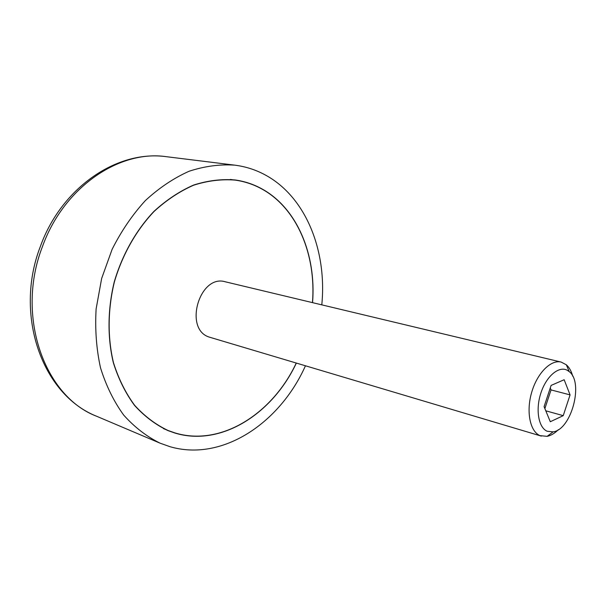 <?xml version="1.0" encoding="UTF-8"?>
<svg xmlns="http://www.w3.org/2000/svg" width="606" height="606" viewBox="0 0 606 606"><rect width="100%" height="100%" fill="white"/><g stroke="black" fill="none" stroke-linecap="round" stroke-linejoin="round"><path stroke-width="0.91" d="M312.461 302.629C316.309 255.02 297.16 208.176 261.648 188.89C253.406 184.375 244.566 181.444 235.136 180.103C221.561 179.012 207.737 180.702 193.67 185.194C179.717 191.307 166.506 200.071 154.038 211.494C136.206 230.303 122.367 254.747 114.39 281.896C107.709 309.386 107.459 337.474 113.474 362.683C118.556 378.811 125.601 393.014 134.623 405.285C144.554 416.216 155.674 424.601 167.968 430.449L174.914 432.896C220.826 446.963 272.42 413.906 296.243 363.085M572.7 376.129C571.36 371.13 569.231 367.35 566.322 364.782L561.164 362.077C550.824 359.411 537.113 373.22 531.629 392.514C526.016 411.769 530.068 431.548 540.022 435.638L547.12 436.343C550.93 435.578 554.664 433.366 558.323 429.707M567.277 370.289C558.929 365.653 546.43 376.076 540.961 392.809C535.363 409.474 538.439 427.609 547.165 431.245L553.089 431.866C571.291 429.752 583.942 382.583 569.246 371.645L567.277 370.289M541.302 436.1L208.994 337.027C183.444 328.793 199.669 273.912 225.288 281.79L561.164 362.077M296.334 363.108C272.495 413.996 220.834 447.114 174.869 433.032L167.892 430.578C155.583 424.723 144.455 416.33 134.509 405.384C125.487 393.097 118.435 378.879 113.345 362.736C107.323 337.497 107.58 309.378 114.261 281.858C122.253 254.687 136.1 230.212 153.947 211.38C166.438 199.95 179.656 191.178 193.625 185.05C207.706 180.558 221.546 178.861 235.128 179.959C244.582 181.3 253.437 184.232 261.694 188.761C297.258 208.07 316.415 254.982 312.552 302.652M321.794 304.856C327.081 251.429 306.386 197.92 266.382 175.573C256.618 170.074 246.081 166.605 234.772 165.15C219.804 164.143 204.578 166.173 189.08 171.256C173.71 178.111 159.151 187.875 145.402 200.541C132.441 214.729 121.344 230.984 112.118 249.331L101.649 278.472L96.119 308.946C94.93 329.444 96.399 349.071 100.52 367.842C106.08 385.689 113.799 401.43 123.669 415.057C134.547 427.215 146.713 436.6 160.173 443.213L170.013 446.698C222.175 461.931 279.783 423.253 305.439 365.819M551.112 385.408L564.163 379.727L570.072 394.892L563.232 415.655L550.301 421.738L544.082 406.664L551.112 385.408M563.232 415.655L545.794 410.8M544.877 408.58L551.043 389.916L550.263 387.976M570.072 394.892L551.043 389.916M160.173 443.213L96.824 416.337C44.715 396.794 15.332 316.37 42.375 246.786C63.721 187.019 119.587 149.614 166.476 156.704L234.772 165.15M96.824 416.337C41.723 394.695 14.067 314.499 40.276 246.695M40.375 246.43C61.251 188.178 116.466 149.659 166.476 156.704M569.246 371.645L566.322 364.782M553.089 431.866L547.12 436.343M163.537 428.639L167.968 430.449M230.386 179.452L235.136 180.103"/></g></svg>
